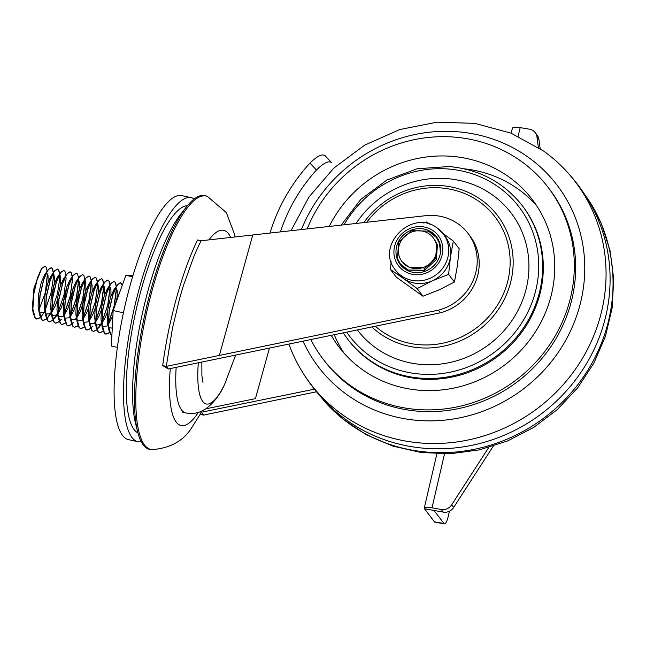 <?xml version="1.0" encoding="UTF-8"?>
<svg xmlns="http://www.w3.org/2000/svg" width="646" height="646" viewBox="0 0 646 646"><rect width="100%" height="100%" fill="white"/><g stroke="black" fill="none" stroke-linecap="round" stroke-linejoin="round"><path stroke-width="0.97" d="M187.477 205.638A116.563 29.918 102.3 0 0 141.337 289.238A116.563 29.918 102.3 0 0 137.921 432.917M141.248 441.791A124.888 32.05 -77.7 0 1 138.01 441.719L128.57 439.66A124.888 32.05 -77.7 0 1 130.242 285.007A124.888 32.05 -77.7 0 1 181.792 195.617L191.224 197.676A124.888 32.05 -77.7 0 1 194.204 198.96M138.01 441.719A124.888 32.05 -77.7 0 1 139.673 287.066A124.888 32.05 -77.7 0 1 191.224 197.676M201.148 240.748L197.547 239.965C189.94 255.614 182.963 274.825 176.608 297.588C170.318 320.392 165.683 343.058 162.711 365.588L168.307 368.979L166.313 366.371L219.374 355.413L252.772 234.982L201.148 240.748A119.47 30.661 102.3 0 0 193.905 256.438L183.375 285.677L179.677 298.258L172.377 328.612L166.313 366.371L162.711 365.588M152.246 449.592A129.668 33.277 102.3 0 1 152.553 288.835A129.668 33.277 102.3 0 1 207.447 196.449L206.244 195.964A129.878 33.334 102.3 0 0 186.783 206.494L181.429 213.188A121.23 31.113 102.3 0 0 148.265 289.731A121.23 31.113 102.3 0 0 135.563 423.534L137.646 431.851A129.878 33.334 102.3 0 0 150.954 449.527L152.246 449.592C170.625 448.179 183.965 440.588 192.282 426.82L200.64 413.561L201.277 411.324M186.783 206.494A129.878 33.334 102.3 0 0 151.261 288.504A129.878 33.334 102.3 0 0 137.646 431.851M252.772 234.982L425.415 215.716A49.952 47.174 142.6 0 1 467.946 233.295A49.952 47.174 142.6 0 1 438.4 310.177L219.374 355.413M438.4 310.177L440.394 312.785L168.307 368.979M467.946 233.295L469.941 235.903A49.952 47.174 142.6 0 1 440.394 312.785M200.849 412.334L314.4 389.191M205.816 408.845L255.428 398.647L269.447 348.097M200.195 414.369L203.555 415.103L201.56 412.495M316.475 391.783L203.555 415.103M310.831 339.546A141.539 133.665 -37.4 0 0 323.186 359.233L324.51 360.969A141.539 133.665 -37.4 0 0 345.174 382.27A141.539 133.665 -37.4 0 0 530.108 371.038A141.539 133.665 -37.4 0 0 549.423 189.076L548.091 187.34A141.539 133.665 -37.4 0 0 527.427 166.038A141.539 133.665 -37.4 0 0 307.149 228.918M323.186 359.233A141.539 133.665 -37.4 0 0 343.842 380.526A141.539 133.665 -37.4 0 0 528.775 369.294A141.539 133.665 -37.4 0 0 548.091 187.34M303.039 341.153A150.001 141.66 -37.4 0 0 340.507 389.748A150.001 141.66 -37.4 0 0 547.961 365.789A150.001 141.66 -37.4 0 0 535.066 162.437A150.001 141.66 -37.4 0 0 301.424 229.556M288.875 344.084L289.368 345.424A166.515 157.253 -37.4 0 0 299.744 367.558A166.515 157.253 -37.4 0 0 334.919 408.966A166.515 157.253 -37.4 0 0 559.816 388.399A166.515 157.253 -37.4 0 0 562.286 166.91A166.515 157.253 -37.4 0 0 550.901 156.623A166.515 157.253 -37.4 0 0 543.649 151.083L511.026 133.165L474.842 123.37L437.067 122.159L399.704 129.555L364.715 145.116L333.917 168.008L308.925 197.046L291.055 230.711M299.744 367.558C307.415 380.922 316.685 393.059 327.57 403.96A166.515 157.253 -37.4 0 0 338.956 414.248A166.515 157.253 -37.4 0 0 548.761 407.949A166.515 157.253 -37.4 0 0 590.105 203.312C582.442 189.948 573.163 177.82 562.286 166.91M316.128 391.331L326.884 404.065A166.515 157.253 -37.4 0 0 341.912 418.123A166.515 157.253 -37.4 0 0 553.832 410.024A166.515 157.253 -37.4 0 0 590.379 202.683L580.924 188.963M331.228 335.339A121.553 114.794 -37.4 0 0 339.061 347.096A121.553 114.794 -37.4 0 0 356.802 365.386A121.553 114.794 -37.4 0 0 515.629 355.736A121.553 114.794 -37.4 0 0 532.215 199.469A121.553 114.794 -37.4 0 0 514.474 181.179A121.553 114.794 -37.4 0 0 329.218 226.455M536.656 205.727A121.553 114.794 -37.4 0 0 523.785 193.364A121.553 114.794 -37.4 0 0 464.224 168.808M334.248 334.709A121.553 114.794 -37.4 0 0 343.93 353.023M522.291 205.678L522.953 206.55A109.901 103.788 142.6 0 1 528.024 322.677A109.901 103.788 142.6 0 1 421.313 379.04A109.901 103.788 142.6 0 1 348.315 340.014L347.653 339.15A109.901 103.788 142.6 0 0 420.651 378.168A109.901 103.788 142.6 0 0 527.362 321.805A109.901 103.788 142.6 0 0 522.291 205.678C503.88 182.43 479.485 169.389 449.123 166.539L417.243 168.743L386.93 180.024L360.823 199.372L341.201 225.115M356.051 223.459A96.577 91.207 142.6 0 1 446.895 178.603A96.577 91.207 142.6 0 1 528.097 278.83A96.577 91.207 142.6 0 1 421.717 364.481A96.577 91.207 142.6 0 1 357.375 329.936M423.59 267.379L424.85 270.383L423.59 267.379A19.646 18.556 142.6 0 1 402.006 261.638A19.646 18.556 142.6 0 1 411.647 232.027A19.646 18.556 142.6 0 1 433.232 237.776A19.646 18.556 142.6 0 1 423.59 267.379L409.023 267.226L402.111 261.767M433.232 237.776L436.672 243.817L435.654 258.489L424.43 268.744M434.298 239.181L437.415 244.794L436.405 259.466L425.334 269.665M434.411 239.351L434.798 239.827M424.85 270.383L408.256 270.181L400.431 264.028M436.454 237.534L439.627 243.445L440.725 249.114M406.011 269.697L401.368 265.256L407.158 270.327M424.721 270.222L408.135 270.02L400.367 263.948L397.355 258.255L398.776 241.903L411.631 230.654L428.476 231.179L436.389 237.453L439.498 243.276L440.459 252.82M448.615 274.389L432.36 280.792A29.974 28.303 -37.4 0 0 450.448 257.043L448.615 274.389L454.445 282.011L457.344 266.071L459.169 248.726L453.339 241.103L450.448 257.043A29.974 28.303 -37.4 0 0 445.175 236.404L443.164 233.779A29.974 28.303 -37.4 0 1 439.724 271.683A29.974 28.303 -37.4 0 1 401.271 275.721A29.974 28.303 -37.4 0 1 395.538 270.173L397.548 272.806A29.974 28.303 -37.4 0 0 403.282 278.345L390.45 269.503L391.137 261.646M404.574 268.752A22.836 21.568 -37.4 0 0 433.87 265.676A22.836 21.568 -37.4 0 0 436.494 236.791A22.836 21.568 -37.4 0 0 432.126 232.568A22.836 21.568 -37.4 0 0 402.829 235.645A22.836 21.568 -37.4 0 0 400.205 264.529A22.836 21.568 -37.4 0 0 404.574 268.752M436.979 237.462A22.836 21.568 -37.4 0 0 433.127 233.884A22.836 21.568 -37.4 0 0 431.116 232.617M454.445 282.011L439.256 289.812L423.001 296.215L396.281 277.134L390.45 269.503M423.752 223.023L426.618 222.014L430.284 224.485M453.339 241.103L442.744 233.238M432.36 280.792L417.179 288.592L403.282 278.345A29.974 28.303 -37.4 0 0 432.36 280.792M423.001 296.215L417.179 288.592M398.299 260.58A22.836 21.568 -37.4 0 0 400.722 265.175M47.198 271.11L46.1 267.202L44.881 266.314L42.192 267.937L40.932 269.794L37.403 277.998L33.697 293.631L32.728 308.909L33.164 312.93L35.11 318.05L36.669 319.067L40.31 317.485M40.407 317.388L41.764 315.837M46.1 267.202L45.026 266.346L42.265 268.066L41.078 269.826L37.476 278.248L33.802 293.914L32.889 309.135L35.32 318.155L36.814 319.1L40.359 317.614M40.456 317.517L45.277 311.049M53.335 272.83L52.278 268.607L51.163 267.686L48.482 269.309L47.215 271.167L43.694 279.371L39.987 295.004L39.018 310.274L39.454 314.303L41.401 319.423L42.959 320.432L46.601 318.858M46.698 318.761L48.054 317.202M59.626 274.203L58.568 269.98L57.454 269.059L54.773 270.682L53.505 272.539L52.391 268.575L51.317 267.719L48.555 269.43L47.368 271.199L43.767 279.621L40.092 295.287L39.18 310.508L41.61 319.52L43.104 320.464L46.649 318.987M46.746 318.89L51.543 311.647M53.505 272.539L49.984 280.744L46.278 296.369L45.309 311.647L45.745 315.676L47.691 320.796L49.249 321.805L52.891 320.23M52.988 320.133L57.825 312.696M63.817 270.448L61.055 272.055L59.795 273.912L58.681 269.947L57.607 269.091L54.845 270.803L53.658 272.572L50.057 280.986L46.383 296.659L45.47 311.881L47.901 320.892L49.395 321.837L52.94 320.359M53.037 320.263L57.833 313.019M59.795 273.912L56.267 282.116L52.568 297.741L51.599 313.019L52.035 317.049L53.981 322.16L55.54 323.178L59.182 321.603M59.279 321.506L60.627 319.948M66.045 275.358L64.971 271.32L63.897 270.464L61.136 272.176L59.949 273.944L56.347 282.359L52.673 298.032L51.761 313.253L54.191 322.265L55.685 323.21L59.23 321.724M59.327 321.635L61.418 319.1M72.207 276.948L71.149 272.725L70.034 271.805L67.346 273.428L66.086 275.285L62.557 283.489L58.851 299.114L57.89 314.392L58.326 318.421L60.272 323.533L61.83 324.55L65.464 322.976M72.336 276.73L71.254 272.685L70.18 271.837L67.426 273.549L66.231 275.317L62.638 283.731L58.964 299.405L58.043 314.626L60.474 323.638L61.976 324.583L65.521 323.097M76.398 273.193L73.079 275.543L68.847 284.862L65.141 300.487L64.18 315.765L64.616 319.786L66.554 324.906L68.121 325.923L71.754 324.34M71.859 324.252L73.208 322.693M78.626 278.103L77.544 274.057L76.47 273.21L73.717 274.921L72.522 276.69L68.928 285.104L65.254 300.77L64.334 315.999L66.764 325.011L68.266 325.955L71.811 324.47M71.908 324.381L73.361 322.725M82.688 274.566L79.369 276.916L75.138 286.235L71.431 301.86L70.471 317.138L70.907 321.159L72.845 326.278L74.403 327.296L78.045 325.713M84.909 279.476L83.835 275.43L82.761 274.582L80.007 276.294L78.812 278.063L75.219 286.477L71.544 302.142L70.624 317.364L73.055 326.383L74.556 327.328L78.101 325.842M88.978 275.939L85.66 278.289L81.428 287.599L77.722 303.232L76.753 318.502L77.197 322.532L79.135 327.651L80.693 328.669L84.335 327.086M91.199 280.849L90.125 276.803L89.051 275.947L86.298 277.667L85.102 279.427L81.509 287.85L77.835 303.515L76.914 318.736L79.345 327.756L80.847 328.701L84.384 327.215M97.368 282.431L96.311 278.208L95.196 277.287L92.507 278.91L91.248 280.768L87.719 288.972L84.012 304.597L83.043 319.875L83.487 323.904L85.425 329.024L86.984 330.033L90.626 328.459M90.723 328.362L92.079 326.803M97.489 282.213L96.416 278.176L95.342 277.32L92.58 279.032L91.393 280.8L87.799 289.222L84.125 304.888L83.205 320.109L85.635 329.121L87.137 330.066L90.674 328.588M90.771 328.491L92.862 325.964M103.643 283.683L102.601 279.581L101.487 278.66L98.798 280.283L97.538 282.14L94.009 290.345L90.303 305.97L89.334 321.248L89.77 325.277L91.716 330.397L93.274 331.406L96.916 329.831M97.013 329.735L101.858 322.297M103.772 283.497L102.706 279.548L101.632 278.692L98.87 280.404L97.683 282.173L94.09 290.587L90.416 306.261L89.495 321.482L91.926 330.494L93.428 331.438L96.965 329.953M97.061 329.864L101.858 322.62M109.933 285.056L108.891 280.953L107.777 280.033L105.088 281.656L103.828 283.513L100.3 291.717L96.593 307.343L95.624 322.62L96.06 326.65L98.006 331.761L99.565 332.779L103.207 331.204M110.062 284.87L108.996 280.921L107.922 280.065L105.161 281.777L103.974 283.546L100.372 291.96L96.698 307.633L95.786 322.855L98.216 331.866L99.71 332.811L103.255 331.325M116.223 286.428L115.182 282.326L114.059 281.406L111.378 283.029L110.111 284.886L106.59 293.09L102.884 308.715L101.915 323.993L102.351 328.023L104.297 333.134L105.855 334.152L109.497 332.577M116.353 286.243L115.287 282.286L114.213 281.438L111.451 283.15L110.264 284.918L106.663 293.332L102.989 309.006L102.076 324.227L104.507 333.239L106.001 334.184L109.545 332.698M122.175 285.564L121.464 283.691L120.35 282.778L117.669 284.401L116.401 286.259L112.88 294.463L109.174 310.088L108.205 325.366L108.641 329.387L110.587 334.507L111.895 335.452L110.797 334.612L108.366 325.6L109.279 310.371L112.953 294.705L116.555 286.291L117.742 284.523L120.503 282.811L122.255 285.33M44.881 310.694L45.244 309.959M45.39 309.66L51.179 292.476L53.408 277.473L53.36 273.088M44.937 310.92L45.252 310.282M51.171 312.066L51.535 311.324M51.68 311.025L57.47 293.849L59.698 278.846L59.65 274.461M57.978 312.729L63.962 295.004L66.175 277.877M62.872 316.475L64.115 314.069M64.261 313.77L70.051 296.595L72.271 281.591L72.231 277.207M63.211 316.152L64.124 314.392M64.261 314.101L70.252 296.377L72.457 279.25M69.162 317.848L70.026 316.217M70.551 315.143L76.341 297.967L78.602 280.461M69.502 317.525L70.067 316.451M70.551 315.474L76.543 297.749L78.747 280.614M75.453 319.221L76.317 317.59M76.842 316.516L82.631 299.34L84.892 281.834M75.792 318.898L76.357 317.824M76.842 316.847L82.833 299.122L85.038 281.987M81.743 320.594L82.607 318.954M83.124 317.889L88.914 300.705L91.183 283.206M82.082 320.271L82.648 319.197M83.132 318.22L89.124 300.487L91.328 283.36M88.026 321.966L88.898 320.327M89.414 319.261L95.204 302.078L97.433 287.074L97.384 282.69M88.373 321.643L88.938 320.569M89.423 319.592L95.414 301.86L97.619 284.733M94.316 323.339L95.568 320.925M95.705 320.626L101.495 303.45L103.756 285.944M94.663 323.008L95.576 321.248M95.713 320.957L101.705 303.232L103.909 286.105M101.995 321.999L107.785 304.823L110.046 287.317M102.003 322.33L107.995 304.605L110.2 287.478M107.777 324.413L108.14 323.67M108.286 323.371L114.076 306.196L116.337 288.689M107.834 324.631L108.148 323.993M108.294 323.703L114.285 305.978L116.49 288.851M123.434 312.785L113.163 310.548L111.354 346.054L117.37 347.37M113.163 310.548L125.857 275.341L132.6 276.811M125.857 275.341L132.979 275.535M39.188 309.353L45.341 292.614L47.441 273.952M45.228 266.451L42.612 267.646M41.635 268.688L33.988 287.954L32.3 308.061L32.793 309.927M48.087 282.181L48.03 275.705L47.489 274.033L46.213 273.403M46.011 273.484L44.517 274.978L41.296 282.31L38.655 294.172L38.09 305.744L39.051 310.871M39.228 311.307L40.06 312.656L44.041 312.325L45.277 310.984M45.414 310.807L45.939 310.088L45.422 310.847M50.937 299.34L52.665 293.341L54.49 282.044L54.321 277.069L53.779 275.406L52.504 274.776M52.302 274.857L50.808 276.351L47.586 283.683L44.945 295.545L44.38 307.116L45.341 312.244M45.519 312.68L46.35 314.029L50.331 313.698L51.567 312.357M51.704 312.18L55.055 306.301L57.219 300.713M60.667 284.926L60.611 278.442L60.07 276.779L58.794 276.141M58.592 276.23L57.098 277.715L53.876 285.056L51.236 296.918L50.671 308.489L51.632 313.617M51.809 314.053L52.633 315.401L56.622 315.07L57.857 313.73M57.995 313.552L61.346 307.674L65.246 296.086L66.958 286.299M64.875 277.602L63.389 279.088L60.167 286.428L57.526 298.29L56.961 309.854L57.922 314.99M58.1 315.426L58.923 316.774L62.912 316.443L64.148 315.103M64.285 314.925L67.636 309.038L71.536 297.459L73.248 287.672M71.165 278.967L69.679 280.461L66.457 287.801L63.817 299.655L63.251 311.227L64.212 316.362M64.39 316.798L65.214 318.139L69.203 317.808L70.438 316.475M70.576 316.298L73.927 310.411L77.827 298.832L79.652 287.535L79.482 282.56L78.941 280.889L77.657 280.259M77.455 280.34L75.97 281.834L72.748 289.174L70.107 301.028L69.542 312.599L70.503 317.735M70.68 318.171L71.504 319.512L75.493 319.181L76.43 318.212M76.866 317.662L80.217 311.784L84.117 300.196L85.942 288.907L85.773 283.933L85.232 282.262L83.948 281.632M83.746 281.713L82.26 283.206L79.038 290.538L76.398 302.401L75.832 313.972L77.197 322.532M76.971 319.536L77.795 320.884L81.784 320.553L82.712 319.584M83.156 319.035L86.507 313.157L88.672 307.569M92.12 291.782L92.063 285.306L91.522 283.634L90.238 283.005M90.036 283.085L88.55 284.579L85.32 291.911L82.68 303.773L82.123 315.345L83.487 323.904M83.261 320.909L84.085 322.257L88.074 321.926L89.003 320.957M89.447 320.408L92.798 314.529L94.962 308.941M98.41 293.155L98.353 286.671L97.812 285.007L96.529 284.377M96.327 284.458L94.841 285.952L91.611 293.284L88.97 305.146L88.405 316.718L89.77 325.277M89.552 322.281L90.375 323.63L94.364 323.299L95.592 321.958M95.737 321.781L99.088 315.902L101.252 310.314M104.692 294.528L104.644 288.043L104.103 286.38L102.819 285.742M102.617 285.831L101.123 287.317L97.901 294.657L95.261 306.519L94.696 318.09L95.665 323.218M95.842 323.654L96.666 325.003L100.655 324.672L101.882 323.331M102.028 323.153L105.379 317.275L107.543 311.687M110.983 295.9L110.926 289.416L110.385 287.753L109.109 287.115M110.821 283.772L107.414 288.689L104.192 296.03L101.551 307.892L100.986 319.455L101.947 324.591M102.125 325.027L102.956 326.375L106.937 326.036L108.173 324.704M108.318 324.526L112.905 315.636M116.942 300.075L117.217 290.789L116.676 289.125L115.4 288.487M117.112 285.144L113.704 290.062L110.482 297.402L107.842 309.256L107.276 320.828L108.237 325.964M108.415 326.4L109.247 327.74L112.267 328.128M119.994 291.435L116.773 298.775L115.093 305.211M324.946 155.533L331.503 162.566C328.636 160.466 323.614 162.954 316.435 170.027A166.515 157.253 -37.4 0 0 280.445 231.898M316.435 170.027L309.959 163.091A176.503 166.684 -37.4 0 0 269.996 233.061M309.959 163.091C317.146 156.057 322.184 153.587 325.059 155.67M538.966 139.528L536.971 136.92A9.989 9.432 -37.4 0 0 535.195 132.616L537.189 135.224A9.989 9.432 142.6 0 1 538.966 139.528L540.169 148.653M535.195 132.616A9.989 9.432 -37.4 0 0 529.462 129.176A9.989 9.432 -37.4 0 0 529.397 129.168L520.167 127.633L518.165 136.249M434.435 521.847L443.972 523.494A9.989 2.471 99.8 0 0 444.472 523.841L434.936 522.194A9.989 2.471 -80.2 0 1 434.435 521.847L424.47 508.733C423.873 507.263 426.384 506.965 432.004 507.829L441.21 509.484A9.989 9.432 -37.4 0 0 451.651 504.849L453.645 507.457A9.989 9.432 142.6 0 1 443.204 512.1L424.47 508.733L424.277 508.127L436.866 453.831M493.278 446.152L453.645 507.457M488.707 447.517L451.651 504.849M536.971 136.92L538.36 147.45M512.609 128.659C512.012 127.189 514.531 126.842 520.167 127.633M443.972 523.494L433.999 510.445L424.462 508.798M449.422 511.196L448.171 516.606A9.989 2.471 99.8 0 1 444.472 523.841M170.269 368.575A99.912 25.646 102.3 0 0 198.403 412.382M230.654 237.453A99.912 25.646 102.3 0 0 208.836 239.892M224.945 383.716A73.466 18.855 -77.7 0 1 224.59 384.451C220.02 394.835 213.689 403.015 205.589 408.999L200.753 411.542C196.109 413.505 191.119 413.973 185.79 412.939A86.588 22.222 -77.7 0 1 184.207 412.342A86.588 22.222 -77.7 0 1 176.156 367.364M235.645 355.074L224.59 384.451A73.466 18.855 -77.7 0 1 204.968 403.475A73.466 18.855 -77.7 0 1 198.314 362.786M346.668 332.149A106.566 100.639 -37.4 0 0 420.417 374.099A106.566 100.639 -37.4 0 0 537.803 279.581A106.566 100.639 -37.4 0 0 448.195 168.994A106.566 100.639 -37.4 0 0 344.052 224.8M375.318 326.23A81.477 76.947 -37.4 0 0 419.698 344.73A81.477 76.947 -37.4 0 0 509.444 272.467A81.477 76.947 -37.4 0 0 440.935 187.921A81.477 76.947 -37.4 0 0 366.75 222.264M363.843 222.587A84.246 79.563 142.6 0 1 441.598 185.636A84.246 79.563 142.6 0 1 512.431 273.064A84.246 79.563 142.6 0 1 419.634 347.782A84.246 79.563 142.6 0 1 371.862 326.941M433.401 230.897A24.944 23.555 -37.4 0 0 399.091 236.904A24.944 23.555 -37.4 0 0 403.298 270.424A24.944 23.555 -37.4 0 0 437.608 264.416A24.944 23.555 -37.4 0 0 433.401 230.897M395.538 270.173C374.712 245.827 412.35 208.06 437.326 228.119L443.164 233.779A29.974 28.303 -37.4 0 0 437.439 228.232M444.505 453.928L432.004 507.829M443.204 512.1L441.21 509.484M207.447 196.449L226.302 212.55L234.369 233.82L234.966 236.977M185.79 412.939L182.648 412.253M201.851 362.059L201.891 375.722L202.973 382.432M587.343 197.959L601.095 223.04L609.977 250.325L613.7 278.91L612.174 307.859L605.472 336.259L593.827 363.214L577.637 387.875L557.417 409.483L533.798 427.369L507.514 440.984L479.397 449.874L450.302 453.767L421.16 452.515L392.889 446.12L366.403 434.774L342.558 418.818L323.129 399.89M343.228 332.86L347.653 339.15M33.164 312.93L32.3 308.061M47.925 270.06L44.517 274.978M39.454 314.303L38.413 308.441M54.216 271.433L50.808 276.351M45.745 315.676L44.703 309.814M60.506 272.798L57.098 277.715M52.035 317.049L50.994 311.186M66.788 274.17L63.389 279.088M58.326 318.421L57.284 312.559M73.079 275.543L69.679 280.461M64.616 319.786L63.574 313.924M79.369 276.916L75.97 281.834M70.907 321.159L69.865 315.296M85.66 278.289L82.26 283.206M91.95 279.661L88.55 284.579M98.24 281.034L94.841 285.952M104.531 282.399L101.123 287.317M96.06 326.65L95.019 320.787M102.351 328.023L101.309 322.16M108.641 329.387L107.599 323.525M108.318 324.558L108.843 323.808M116.167 284.902L116.393 286.178M99.153 327.328L101.89 323.388M102.028 323.186L102.552 322.435M109.877 283.537L110.103 284.805M103.586 282.165L103.812 283.433M97.304 280.792L97.538 282.132M97.578 282.359L98.353 286.671M91.013 279.419L91.248 280.76M91.288 280.986L92.063 285.306M84.723 278.046L84.957 279.395M84.997 279.613L85.773 283.933M78.432 276.674L78.667 278.022M72.142 275.301L72.384 276.649M55.128 317.727L57.857 313.786M57.995 313.585L58.52 312.834M65.852 273.936L66.094 275.277M48.838 316.362L51.567 312.414M51.712 312.22L52.229 311.461M59.844 274.122L60.611 278.442M53.553 272.757L54.321 277.069M47.069 270.319L47.206 271.094M511.212 133.246L512.415 128.045"/></g></svg>
